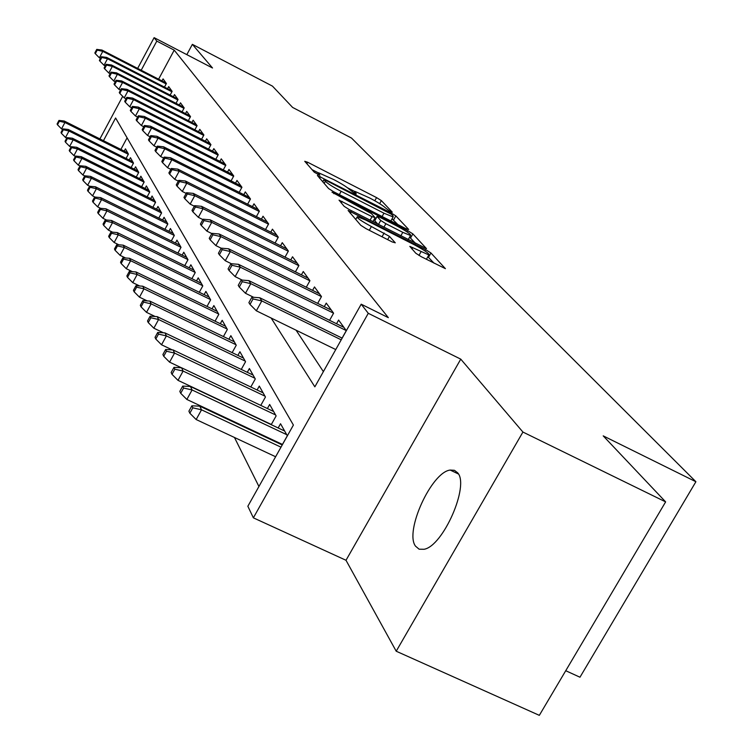 <?xml version="1.0" encoding="UTF-8"?>
<svg xmlns="http://www.w3.org/2000/svg" width="753" height="753" viewBox="0 0 753 753"><rect width="100%" height="100%" fill="white"/><g stroke="black" fill="none" stroke-linecap="round" stroke-linejoin="round"><path stroke-width="1.13" d="M390.346 211.574L392.313 212.186L381.357 200.609L376.566 197.606L307.723 162.272L304.739 161.302L314.302 172.23L319.809 175.233L318.594 172.795L333.937 179.666C341.646 183.723 346.813 186.979 349.458 189.445L354.221 193.079L356.254 193.907L354.908 191.366L369.892 198.095C377.535 202.124 382.731 205.39 385.48 207.903L390.346 211.574M457.673 472.818L454.436 470.305L450.19 470.06C431.525 472.046 404.361 531.514 415.505 546.141L419.12 549.201L424.099 549.276C443.122 546.16 469.665 485.544 457.673 472.818M415.807 253.243L421.238 256.688L445.409 268.661L430.951 252.989L425.661 249.648L348.112 210.492L360.743 225.269L366.137 228.705L392.2 241.939L395.287 242.814L389.47 236.395L371.398 226.531C361.205 221.015 356.508 217.73 357.308 216.648L365.553 219.97L414.696 244.979C424.965 250.533 429.69 253.855 428.862 254.928L409.82 246.382L415.807 253.243M665.633 501.884L539.327 715.35L396.21 651.223L522.921 432.053L665.633 501.884L603.2 435.865L695.904 481.732L351.5 138.053L292.616 107.434L272.473 86.134L192.363 44.352L212.525 67.996L154.12 37.65L156.803 41.104L174.216 50.15L388.341 317.662L361.205 304.193L368.283 313.304L253.366 517.838L247.85 506.251L293.397 425.059L115.604 117.995L103.453 140.679M522.921 432.053L460.761 359.143L368.283 313.304M405.82 228.611L408.672 229.458L395.833 215.895L390.892 212.798L317.389 175.477L328.59 188.551L333.626 191.733L405.82 228.611M412.87 233.901L426.49 248.631L349.383 209.654L344.177 206.35L339.038 200.147L372.029 216.648L375.032 217.551L371.464 213.626L331.988 192.203L407.768 230.672L412.87 233.901L410.517 238.08L415.392 243.275M192.363 44.352L186.829 54.649M275.965 441.39L276.426 442.227M164.474 87.094L166.413 83.498L163.062 78.896L161.98 80.91M170.15 95.066L172.136 91.367L168.681 86.614L167.571 88.675M176.014 103.302L178.066 99.5L174.489 94.586L173.35 96.704M182.075 111.83L184.184 107.924L180.485 102.832L179.318 104.996M188.344 120.659L190.528 116.63L186.697 111.369L185.502 113.581M194.839 129.798L197.088 125.647L193.126 120.198L191.893 122.466M201.569 139.267L203.894 134.985L199.78 129.347L198.519 131.671M208.543 149.094L210.944 144.68L206.68 138.825L205.381 141.216M215.772 159.288L218.257 154.723L213.833 148.652L212.497 151.108M223.274 169.867L225.853 165.161L221.26 158.855L219.885 161.368M231.077 180.871L233.741 175.995L228.968 169.444L227.557 172.032M239.181 192.307L241.939 187.262L236.979 180.447L235.52 183.111M247.605 204.214L250.476 198.99L245.309 191.902L243.812 194.641M256.387 216.61L259.361 211.198L253.987 203.818L252.434 206.642M265.527 229.543L268.623 223.923L263.023 216.224L261.423 219.132M275.061 243.031L278.281 237.195L272.435 229.166L270.779 232.169M285.02 257.112L288.371 251.06L282.262 242.673L280.549 245.77M295.411 271.842L298.913 265.536L292.531 256.773L290.762 259.973M306.283 287.251L309.935 280.69L303.261 271.513L301.426 274.826M317.662 303.393L321.484 296.55L314.49 286.94L312.58 290.366M329.588 320.326L333.588 313.182L326.256 303.111L324.27 306.659M342.097 338.106L346.295 330.633L338.596 320.063L336.535 323.743M174.216 50.15L158.61 79.187M296.08 330.2L323.376 371.624M224.262 417.058L224.667 417.877M234.456 437.474L258.938 486.504M127.097 137.837L120.875 149.414M124.236 151.099L125.45 148.849L128.415 154.101L126.09 158.431M129.187 159.975L130.429 157.669L133.488 163.1L131.097 167.552M134.288 169.143L135.568 166.78L138.731 172.39L136.265 176.974M139.569 178.621L140.877 176.202L144.152 182.01L141.611 186.725M145.037 188.429L146.374 185.944L149.772 191.949L147.136 196.815M150.685 198.576L152.068 196.025L155.579 202.246L152.859 207.263M156.539 209.089L157.961 206.473L161.594 212.911L158.779 218.088M162.601 219.98L164.06 217.288L167.834 223.97L164.926 229.317M168.888 231.265L170.394 228.507L174.301 235.435L171.289 240.96M175.402 242.984L176.955 240.141L181.012 247.342L177.896 253.055M182.179 255.154L183.77 252.227L187.986 259.7L184.758 265.611M189.21 267.795L190.857 264.783L195.243 272.548L191.883 278.676M196.514 280.935L198.218 277.829L202.783 285.914L199.3 292.268M204.119 294.621L205.88 291.411L210.633 299.835L207.009 306.424M212.045 308.862L213.861 305.558L218.812 314.33L215.038 321.173M220.3 323.715L222.182 320.298L227.34 329.447L223.415 336.563M228.903 339.208L230.86 335.678L236.244 345.232L232.15 352.63M237.892 355.388L239.915 351.736L245.544 361.713L241.271 369.422M247.285 372.302L249.384 368.518L255.276 378.957L250.805 386.995M257.102 389.998L259.286 386.082L265.451 397.01L260.773 405.396M267.39 408.531L269.659 404.465L276.125 415.92L271.221 424.683M278.168 427.968L280.54 423.741L287.317 435.761L282.177 444.929M565.738 670.716L579.97 677.22L695.904 481.732M460.761 359.143L346.004 560.279L396.21 651.223M346.004 560.279L253.366 517.838M271.165 318.039L314.848 386.835L361.205 304.193M156.803 41.104L141.197 70.236M99.904 138.9L122.701 96.328M137.648 68.41L154.12 37.65M354.578 191.431L347.594 187.855M318.303 172.851L312.034 169.632M397.838 224.535L392.059 218.831M391.56 214.351L326.077 180.428L323.969 179.572L325.334 181.313C327.95 183.798 333.231 187.13 341.165 191.309L383.955 213.193L393.122 216.939L393.104 215.989L391.56 214.351M390.986 221.034L391.136 220.478M374.373 219.019L375.295 219.49M402.789 232.338L410.545 235.491C411.232 234.447 406.667 231.275 396.84 225.956L380.077 217.401L377.121 216.516L380.717 220.45L385.875 223.707L402.789 232.338L400.822 235.858M408.371 239.699L408.474 239.181M377.018 216.393L374.759 220.733L377.121 216.516M377.865 224.159L374.759 220.733M410.517 238.08L409.538 237.28M426.311 259.267L426.753 258.674M434.048 263.192L427.855 256.726M58.969 120.424L57.096 123.953L57.482 124.791L59.365 121.252L58.969 120.424L64.212 121.007L64.927 122.504L61.539 128.876L62.631 129.422M59.365 121.252L64.927 122.504L128.321 154.28M64.212 121.007L127.699 152.84M61.539 128.876L57.482 124.791M97.203 50.112L96.742 49.387L94.85 52.964L95.302 53.689L97.203 50.112L102.803 51.364L101.966 50.065L166.055 83.009M166.168 83.941L102.803 51.364L99.377 57.802L100.469 58.358M95.302 53.689L99.377 57.802M101.966 50.065L96.742 49.387M62.923 128.885L61.012 132.481L61.407 133.347L63.318 129.751L62.923 128.885L68.241 129.469L68.984 131.022L65.53 137.498L66.753 138.1M63.318 129.751L68.984 131.022L133.403 163.26M68.241 129.469L132.726 161.754M65.53 137.498L61.407 133.347M66.998 137.639L65.05 141.291L65.464 142.185L67.412 138.533L66.998 137.639L72.401 138.223L73.163 139.832L69.662 146.402L71.008 147.08M67.412 138.533L73.163 139.832L138.656 172.541M72.401 138.223L137.921 170.959M69.662 146.402L65.464 142.185M71.215 146.694L69.229 150.402L69.662 151.334L71.639 147.616L71.215 146.694L76.702 147.277L77.493 148.943L73.926 155.617L75.413 156.36M71.639 147.616L77.493 148.943L144.087 182.132M76.702 147.277L143.296 180.485M73.926 155.617L69.662 151.334M75.573 156.059L73.559 159.834L74.001 160.794L76.015 157.019L75.573 156.059L81.164 156.643L81.973 158.365L78.34 165.161L79.978 165.971M76.015 157.019L81.973 158.365L149.706 192.062M81.164 156.643L148.849 190.33M78.34 165.161L74.001 160.794M101.806 57.473L101.335 56.729L99.405 60.353L99.876 61.106L101.806 57.473L107.5 58.743L106.644 57.397L171.74 90.821M171.91 91.8L107.5 58.743L104.018 65.285L105.232 65.906M99.876 61.106L104.018 65.285M106.644 57.397L101.335 56.729M106.568 65.078L106.088 64.306L104.121 67.986L104.601 68.768L106.568 65.078L112.357 66.377L111.472 64.984L177.614 98.897M177.83 99.933L112.357 66.377L108.818 73.013L110.164 73.709M104.601 68.768L108.818 73.013M111.472 64.984L106.088 64.306M111.5 72.947L111.002 72.147L108.997 75.893L109.496 76.702L111.5 72.947L117.393 74.265L116.47 72.825L183.694 107.237M183.958 108.338L117.393 74.265L113.778 81.023L115.265 81.776M109.496 76.702L113.778 81.023M116.47 72.825L111.002 72.147M116.602 81.089L116.084 80.26L114.042 84.072L114.56 84.91L116.602 81.089L122.598 82.435L121.647 80.938L189.972 115.868M190.302 117.035L122.598 82.435L118.918 89.306L120.555 90.134M114.56 84.91L118.918 89.306M121.647 80.938L116.084 80.26M80.091 165.764L78.039 169.594L78.5 170.592L80.552 166.752L80.091 165.764L85.767 166.338L86.614 168.126L82.915 175.035L84.713 175.92M80.552 166.752L86.614 168.126L155.532 202.331M85.767 166.338L154.6 200.524M82.915 175.035L78.5 170.592M121.882 89.522L121.346 88.666L119.266 92.544L119.802 93.41L121.882 89.522L127.982 90.897L127.003 89.353L196.486 124.81M196.872 126.043L127.982 90.897L124.245 97.881L126.043 98.794M119.802 93.41L124.245 97.881M127.003 89.353L121.346 88.666M84.769 175.816L82.679 179.713L83.159 180.739L85.249 176.842L84.769 175.816L90.548 176.39L91.424 178.235L87.659 185.257L89.626 186.236L87.499 190.198L87.988 191.271L90.115 187.29L89.626 186.226L95.499 186.8L166.733 222.022M85.249 176.842L91.424 178.235L161.556 212.977M90.548 176.39L160.558 211.085M87.659 185.257L83.159 180.739M127.351 98.267L126.796 97.372L124.687 101.316L125.233 102.21L127.351 98.267L133.573 99.66L132.547 98.059L203.225 134.072M203.677 135.371L133.573 99.66L129.751 106.766L131.728 107.764M125.233 102.21L129.751 106.766M132.547 98.059L126.796 97.372M95.499 186.8L96.412 188.721L92.563 195.865L95.01 197.07M90.115 187.29L96.412 188.721L167.815 224.008M92.563 195.865L87.988 191.271M133.027 107.331L132.453 106.408L130.297 110.418L130.871 111.35L133.027 107.331L139.361 108.752L138.298 107.086L210.209 143.663M210.736 145.047L139.361 108.752L135.474 115.981L137.62 117.073M130.871 111.35L135.474 115.981M138.298 107.086L132.453 106.408M94.662 197.041L92.487 201.079L92.996 202.19L95.17 198.143L94.662 197.041L100.638 197.606L101.58 199.592L97.664 206.868L100.62 208.327M95.17 198.143L101.58 199.592L174.291 235.444M100.638 197.606L173.134 233.364M97.664 206.868L92.996 202.19M138.919 116.734L138.326 115.774L136.124 119.868L136.717 120.828L138.919 116.734L145.367 118.183L144.275 116.461L217.448 153.621M218.059 155.08L145.367 118.183L141.404 125.553L143.757 126.739M136.717 120.828L141.404 125.553M144.275 116.461L138.326 115.774M99.885 208.261L97.674 212.365L98.201 213.523L100.413 209.4L99.885 208.261L105.966 208.816L106.945 210.878L102.954 218.295L106.455 220.017M100.413 209.4L106.945 210.878L180.993 247.304M105.966 208.816L179.769 245.139M102.954 218.295L98.201 213.523M145.037 126.504L144.416 125.506L142.176 129.667L142.797 130.674L145.037 126.504L151.607 127.982L150.468 126.184L224.968 163.947M225.665 165.5L151.607 127.982L147.569 135.484L150.12 136.773M142.797 130.674L147.569 135.484M150.468 126.184L144.416 125.506M105.316 219.914L103.057 224.102L103.603 225.298L105.862 221.1L105.316 219.914L111.5 220.469L112.526 222.615L108.451 230.164L112.545 232.169M105.862 221.1L112.526 222.615L187.939 259.606M111.5 220.469L186.669 257.357M108.451 230.164L103.603 225.298M151.391 136.651L150.751 135.615L148.463 139.86L149.103 140.896L151.391 136.651L158.092 138.157L156.906 136.293L232.781 174.677M233.562 176.324L158.092 138.157L153.97 145.8L156.746 147.202M149.103 140.896L153.97 145.8M156.906 136.293L150.751 135.615M110.955 232.028L108.648 236.291L109.223 237.543L111.529 233.27L110.955 232.028L117.261 232.573L118.325 234.804L114.164 242.504L118.889 244.81M111.529 233.27L118.325 234.804L195.149 272.398M117.261 232.573L193.832 270.054M114.164 242.504L109.223 237.543M157.998 147.202L157.33 146.129L154.996 150.449L155.664 151.532L157.998 147.202L164.841 148.746L163.608 146.807L240.894 185.822M241.769 187.572L164.841 148.746L160.634 156.53L163.646 158.055M155.664 151.532L160.634 156.53M163.608 146.807L157.33 146.129M116.828 244.631L114.475 248.979L115.068 250.278L117.43 245.92L116.828 244.631L123.247 245.177L124.358 247.492L120.113 255.342L125.516 257.968M117.43 245.92L124.358 247.492L202.661 285.698M123.247 245.177L201.286 283.26M120.113 255.342L115.068 250.278M164.879 158.186L164.182 157.066L161.801 161.471L162.497 162.601L164.879 158.186L171.863 159.758L170.573 157.744L249.337 197.427M250.316 199.272L171.863 159.758L167.561 167.703L170.837 169.35M162.497 162.601L167.561 167.703M170.573 157.744L164.182 157.066M122.937 257.761L120.536 262.195L121.158 263.55L123.567 259.098L122.937 257.761L129.488 258.288L130.636 260.707L126.297 268.708L132.434 271.682M123.567 259.098L130.636 260.707L210.464 299.543M129.488 258.288L209.042 297.011M126.297 268.708L121.158 263.55M172.042 169.632L171.317 168.465L168.879 172.955L169.604 174.131L172.042 169.632L179.167 171.232L177.83 169.133L258.119 209.494M259.22 211.461L179.167 171.232L174.781 179.336L178.329 181.115M169.604 174.131L174.781 179.336M177.83 169.133L171.317 168.465M129.309 271.438L126.852 275.965L127.502 277.368L129.958 272.84L129.309 271.438L135.982 271.955L137.187 274.478L132.754 282.639L139.672 285.98M129.958 272.84L137.187 274.478L218.605 313.963M135.982 271.955L217.118 311.328M132.754 282.639L127.502 277.368M179.515 181.558L178.753 180.344L176.268 184.918L177.021 186.151L179.515 181.558L186.791 183.195L185.398 181.002L267.277 222.079M268.492 224.159L186.791 183.195L182.301 191.46L186.16 193.389M177.021 186.151L182.301 191.46M185.398 181.002L178.753 180.344M135.954 285.707L133.441 290.319L134.119 291.788L136.632 287.166L135.954 285.707L142.759 286.215L144.011 288.841L139.484 297.171L147.24 300.908M136.632 287.166L144.011 288.841L227.086 329.005M142.759 286.215L225.533 326.247M139.484 297.171L134.119 291.788M187.309 194.001L186.518 192.73L183.967 197.408L184.758 198.688L187.309 194.001L194.745 195.676L193.286 193.389L276.822 235.19M278.168 237.402L194.745 195.676L190.151 204.119L194.33 206.2M184.758 198.688L190.151 204.119M193.286 193.389L186.518 192.73M142.891 300.598L140.322 305.313L141.027 306.848L143.597 302.122L142.891 300.598L149.838 301.096L151.146 303.845L146.506 312.344L155.174 316.505M143.597 302.122L151.146 303.845L235.943 344.695M149.838 301.096L234.315 341.815M146.506 312.344L141.027 306.848M195.451 206.99L194.622 205.673L192.015 210.445L192.834 211.781L195.451 206.99L203.046 208.713L201.531 206.322L286.789 248.876M288.277 251.229L203.046 208.713L198.35 217.325L202.877 219.584M192.834 211.781L198.35 217.325M201.531 206.322L194.622 205.673M150.139 316.156L147.513 320.976L148.247 322.576L150.882 317.757L150.139 316.156L157.226 316.646L158.591 319.517L153.847 328.195L163.495 332.807M150.882 317.757L158.591 319.517L245.186 361.082M157.226 316.646L243.492 358.08M153.847 328.195L148.247 322.576M203.959 220.582L203.084 219.198L200.42 224.074L201.286 225.467L203.959 220.582L211.734 222.342L210.143 219.838L297.19 263.174M298.837 265.677L211.734 222.342L206.915 231.143L211.828 233.571M201.286 225.467L206.915 231.143M210.143 219.838L203.084 219.198M157.725 332.44L155.033 337.353L155.805 339.038L158.497 334.106L157.725 332.44L164.963 332.901L166.394 335.913L161.528 344.78L172.23 349.881M158.497 334.106L166.394 335.913L254.853 378.222M164.963 332.901L253.083 375.079M161.528 344.78L155.805 339.038M212.864 234.795L211.951 233.345L209.221 238.334L210.125 239.793L212.864 234.795L220.817 236.602L219.151 233.985L308.071 278.13M309.878 280.794L220.817 236.602L215.885 245.6L221.203 248.226M210.125 239.793L215.885 245.6M219.151 233.985L211.951 233.345M165.66 349.486L162.902 354.512L163.712 356.273L166.469 351.227L165.66 349.486L173.058 349.929L174.555 353.082L169.576 362.146L181.417 367.765M166.469 351.227L174.555 353.082L264.971 396.153M173.058 349.929L263.117 392.859M169.576 362.146L163.712 356.273M222.182 249.685L221.231 248.17L218.436 253.272L219.377 254.796L222.182 249.685L230.333 251.54L228.583 248.791L319.47 293.774M321.446 296.607L230.333 251.54L225.279 260.736L231.378 263.738M219.377 254.796L225.279 260.736M228.583 248.791L221.231 248.17M173.981 367.351L171.157 372.49L172.004 374.335L174.837 369.186L173.981 367.351L181.539 367.775L183.111 371.078L178 380.35L271.344 424.476M174.837 369.186L183.111 371.078L275.57 414.941M181.539 367.775L273.631 411.496M178 380.35L172.004 374.335M231.962 265.301L230.964 263.71L228.093 268.925L229.091 270.534L231.962 265.301L240.311 267.202L238.485 264.322L331.405 310.17M333.579 313.192L240.311 267.202L235.134 276.615L242.231 280.107M229.091 270.534L235.134 276.615M238.485 264.322L230.964 263.71M182.715 386.101L179.816 391.353L180.701 393.292L183.61 388.021L182.715 386.101L190.443 386.496L192.09 389.969L186.857 399.457L282.45 444.439M183.61 388.021L192.09 389.969L286.686 434.65M190.443 386.496L284.653 431.027M186.857 399.457L180.701 393.292M242.231 281.697L241.186 280.022L238.24 285.368L239.285 287.053L242.231 281.697L250.787 283.646L248.866 280.624L343.923 327.376M346.239 330.558L250.787 283.646L245.469 293.284L253.676 297.303M239.285 287.053L245.469 293.284M248.866 280.624L241.186 280.022M191.883 405.792L188.909 411.176L189.841 413.218L192.824 407.815L191.883 405.792L199.79 406.168L201.531 409.82L196.147 419.534L275.626 456.751M192.824 407.815L201.531 409.82L280.991 447.178M199.79 406.168L282.234 444.957M196.147 419.534L189.841 413.218M253.027 298.932L251.926 297.171L248.895 302.64L249.996 304.419L253.027 298.932L261.809 300.927L259.785 297.755L342.163 338.135M341.213 339.829L261.809 300.927L256.34 310.801L335.753 349.561M249.996 304.419L256.34 310.801M259.785 297.755L251.926 297.171M354.39 193.163L354.898 192.231M318.039 174.536L318.547 173.614M306.895 163.768L307.723 162.272M374.806 200.75L376.566 197.606M379.663 203.649L381.357 200.609M319.564 178.235L320.411 176.701M390.478 213.541L390.892 212.798M393.555 219.961L395.833 215.895M322.773 181.897L323.959 179.751M324.138 183.459L325.334 181.313M339.321 194.641L341.165 191.309M382.11 216.497L383.955 213.193M341.231 202.99L342.116 201.39M370.052 220.187L372.029 216.648M333.786 193.69L334.134 193.069M407.072 231.915L407.768 230.672M378.477 224.469L380.717 220.45M383.898 227.237L385.875 223.707M411.966 249.074L412.804 247.577M418.95 255.436L421.021 251.756M369.29 230.305L371.398 226.531M382.025 236.771L384.134 233.006M387.663 239.633L389.47 236.395M350.314 213.353L351.218 211.734M424.937 250.928L425.661 249.648M428.523 257.291L430.951 252.989M450.19 470.06L458.417 473.995M354.014 192.966L354.616 191.874M317.71 174.376L318.312 173.294M322.717 181.84L323.912 179.685M390.863 220.968L393.122 216.939M372.904 221.636L375.013 217.862M408.22 239.623L410.545 235.491M426.414 259.277L428.862 254.928M355.708 219.518L356.997 217.222"/></g></svg>
